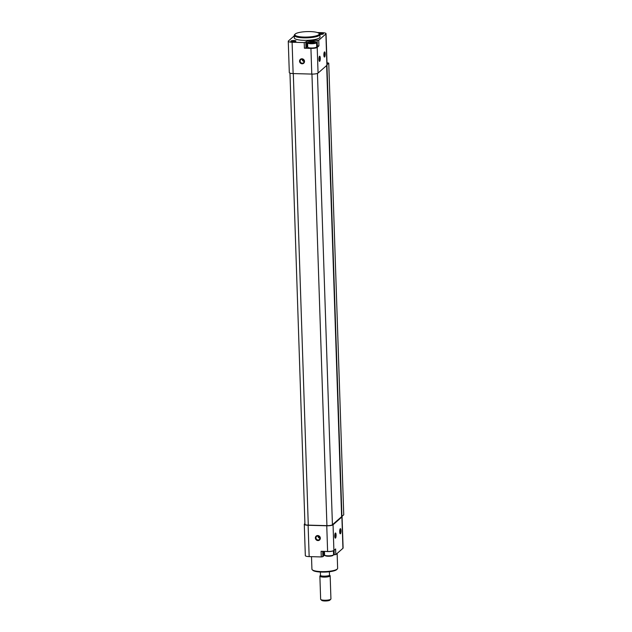 <?xml version="1.0" encoding="UTF-8"?>
<svg xmlns="http://www.w3.org/2000/svg" width="632" height="632" viewBox="0 0 632 632"><rect width="100%" height="100%" fill="white"/><g stroke="black" fill="none" stroke-linecap="round" stroke-linejoin="round"><path stroke-width="0.95" d="M309.925 42.431A2.228 0.498 -1.9 0 0 311.505 42.731A2.228 0.498 -1.9 0 0 313.654 42.534A2.228 0.498 -1.9 0 0 314.246 42.273A2.228 0.498 -1.9 0 0 314.223 42.036A2.228 0.498 -1.9 0 0 312.643 41.728L309.925 42.431A2.228 0.498 -1.9 0 0 309.925 42.431A2.228 0.498 -1.9 0 1 310.494 41.933A2.228 0.498 -1.9 0 1 312.643 41.728L314.223 42.036M295.895 41.159A2.575 0.577 -1.9 0 0 295.91 41.143A2.575 0.577 -1.9 0 0 293.39 40.519A2.575 0.577 -1.9 0 0 290.91 41.309A2.575 0.577 -1.9 0 0 293.382 41.665A2.575 0.577 -1.9 0 0 295.895 41.159M319.903 34.389A2.575 0.577 -1.9 0 0 323.387 33.891A2.575 0.577 -1.9 0 0 323.41 33.875A2.575 0.577 -1.9 0 0 322.154 33.283A2.575 0.577 -1.9 0 0 319.105 33.472M319.926 34.523L320.005 37.035A12.861 2.868 178.1 0 1 319.587 37.802A12.861 2.868 178.1 0 1 305.548 40.361A12.861 2.868 178.1 0 1 294.299 37.888L294.22 35.376A12.861 2.868 -1.9 0 0 305.469 37.857A12.861 2.868 -1.9 0 0 319.5 35.297A12.861 2.868 -1.9 0 0 319.926 34.523A12.861 2.868 -1.9 0 0 319.563 33.883L318.915 33.306A12.221 2.726 -1.9 0 0 306.962 31.6A12.221 2.726 -1.9 0 0 295.144 34.096A12.221 2.726 -1.9 0 0 304.142 37.067A12.221 2.726 -1.9 0 0 318.86 34.649A12.221 2.726 -1.9 0 0 318.915 33.306M317.367 32.54L322.217 32.674A5.143 1.145 178.1 0 1 326.041 33.654A5.143 1.145 178.1 0 1 325.875 33.962L318.741 40.227L313.44 40.377A5.467 1.217 178.1 0 0 306.765 41.459L304.213 42.581L292.095 42.241A5.143 1.145 178.1 0 1 288.263 41.262A5.143 1.145 178.1 0 1 288.437 40.954L294.236 35.858M327.013 62.766L328.751 63.105L327.068 64.582M341.612 516.447L341.904 516.407A5.143 1.145 178.1 0 1 342.07 516.684A5.143 1.145 178.1 0 1 341.896 516.992L333.048 524.773A5.143 1.145 178.1 0 1 326.76 525.784L308.116 525.271A5.143 1.145 178.1 0 1 304.292 524.291A5.143 1.145 178.1 0 1 304.458 523.983L304.908 523.588M326.649 65.515L341.62 516.676L332.424 524.75A4.503 1.003 178.1 0 1 326.926 525.642L308.282 525.129A4.503 1.003 178.1 0 1 304.932 524.268L289.962 73.122M334.77 536.149A2.575 0.656 91.6 0 0 335.189 538.045A2.575 0.656 91.6 0 0 336.09 535.588A2.575 0.656 91.6 0 0 335.323 533.084A2.575 0.656 91.6 0 0 334.77 536.149M339.692 531.828A2.575 0.656 91.6 0 0 340.103 533.724A2.575 0.656 91.6 0 0 341.003 531.267A2.575 0.656 91.6 0 0 340.237 528.763A2.575 0.656 91.6 0 0 339.692 531.828M333.048 524.773L333.901 550.456L335.624 548.947L335.805 554.58L333.538 554.817M342.07 516.684L343.105 548.007A5.143 1.145 178.1 0 1 342.939 548.315L335.805 554.58M333.901 550.456A5.143 1.145 178.1 0 1 327.613 551.475L321.088 551.294L321.277 556.934L309.159 556.602A5.143 1.145 178.1 0 1 305.327 555.615L304.292 524.291M323.687 551.365L323.829 555.812A5.467 1.217 178.1 0 1 324.848 555.331M323.829 555.812L322.849 556.681L321.277 556.934M315.368 537.99A2.575 2.417 -131.3 0 0 319.168 540.265A2.575 2.417 -131.3 0 0 319.026 535.92A2.575 2.417 -131.3 0 0 315.368 537.99M328.751 63.105L343.737 514.811L341.92 516.407L326.949 65.246M326.041 33.654L327.084 64.978A5.143 1.145 178.1 0 1 326.91 65.286L318.062 73.067A5.143 1.145 178.1 0 1 311.781 74.078L293.137 73.573A5.143 1.145 178.1 0 1 289.306 72.585L288.263 41.262M318.955 59.384A2.575 0.656 91.6 0 0 319.373 61.28A2.575 0.656 91.6 0 0 320.274 58.823A2.575 0.656 91.6 0 0 319.508 56.319A2.575 0.656 91.6 0 0 318.955 59.384M323.876 55.063A2.575 0.656 91.6 0 0 324.287 56.959A2.575 0.656 91.6 0 0 325.188 54.502A2.575 0.656 91.6 0 0 324.421 51.998A2.575 0.656 91.6 0 0 323.876 55.063M316.703 46.104L318.931 45.867L317.209 47.376A5.143 1.145 178.1 0 1 310.928 48.395L304.403 48.214L304.213 42.581M299.552 61.225A2.575 2.417 -131.3 0 0 303.352 63.5A2.575 2.417 -131.3 0 0 303.21 59.163A2.575 2.417 -131.3 0 0 299.552 61.225M304.403 48.214L305.975 47.961L306.954 47.1A5.467 1.217 178.1 0 1 307.713 46.697M316.458 47.203A4.242 0.948 178.1 0 1 316.371 47.321A4.242 0.948 178.1 0 1 316.34 47.353A4.242 0.948 178.1 0 1 312.2 48.19A4.242 0.948 178.1 0 1 308.116 47.598A4.242 0.948 178.1 0 1 308.021 47.479M311.513 556.666L311.924 569.156A12.861 2.868 -1.9 0 0 312.287 569.803L312.935 570.372A12.221 2.726 -1.9 0 0 324.682 572.086A12.221 2.726 -1.9 0 0 336.611 569.677A12.221 2.726 -1.9 0 0 336.706 569.582L337.314 568.974A12.861 2.868 -1.9 0 0 337.63 568.302L337.14 553.411M312.287 569.803A12.861 2.868 -1.9 0 0 324.651 571.605A12.861 2.868 -1.9 0 0 337.212 569.069A12.861 2.868 -1.9 0 0 337.314 568.974M295.144 34.096L294.536 34.713A12.861 2.868 -1.9 0 0 294.22 35.376M324.461 551.388L324.579 554.983A4.503 1.003 -1.9 0 0 324.706 555.204L325.219 555.662A3.99 0.893 -1.9 0 0 329.051 556.223A3.99 0.893 -1.9 0 0 332.945 555.441A3.99 0.893 -1.9 0 0 332.977 555.409L333.467 554.912A4.503 1.003 -1.9 0 0 333.578 554.683L333.443 550.725M324.706 555.204A4.503 1.003 -1.9 0 0 329.035 555.836A4.503 1.003 -1.9 0 0 333.427 554.951A4.503 1.003 -1.9 0 0 333.467 554.912M326.025 551.428A4.503 1.003 -1.9 0 0 332.874 550.93M322.928 34.112A2.086 0.466 -1.9 0 0 319.658 33.97M295.436 41.38A2.086 0.466 -1.9 0 0 293.406 41.104A2.086 0.466 -1.9 0 0 291.399 41.514M308.187 42.154L307.705 42.644A4.503 1.003 -1.9 0 0 307.587 42.881L307.729 47.139A4.503 1.003 -1.9 0 0 307.855 47.368A4.503 1.003 -1.9 0 0 312.184 48A4.503 1.003 -1.9 0 0 316.577 47.108A4.503 1.003 -1.9 0 0 316.616 47.076A4.503 1.003 -1.9 0 0 316.727 46.839L316.585 42.581A4.503 1.003 -1.9 0 0 316.458 42.36L315.945 41.902A3.99 0.893 -1.9 0 0 312.042 41.341A3.99 0.893 -1.9 0 0 308.187 42.154A3.99 0.893 -1.9 0 0 311.118 43.126A3.99 0.893 -1.9 0 0 315.921 42.336A3.99 0.893 -1.9 0 0 315.945 41.902M307.587 42.881A4.503 1.003 -1.9 0 0 311.529 43.75A4.503 1.003 -1.9 0 0 316.442 42.85A4.503 1.003 -1.9 0 0 316.585 42.581M310.517 42.636L310.494 41.933M312.674 42.692L312.643 41.728M339.898 533.297A2.086 0.529 91.6 0 0 340.411 531.251A2.086 0.529 91.6 0 0 340.008 529.174M324.082 56.532A2.086 0.529 91.6 0 0 324.595 54.486A2.086 0.529 91.6 0 0 324.192 52.416M319.16 60.854A2.086 0.529 91.6 0 0 319.673 58.808A2.086 0.529 91.6 0 0 319.279 56.738M334.984 537.619A2.086 0.529 91.6 0 0 335.489 535.573A2.086 0.529 91.6 0 0 335.094 533.495M315.968 537.895A2.086 1.959 -131.3 0 0 319.358 539.515A2.086 1.959 -131.3 0 0 319.452 536.655A2.086 1.959 -131.3 0 0 315.968 537.895M300.153 61.13A2.086 1.959 -131.3 0 0 303.542 62.75A2.086 1.959 -131.3 0 0 303.637 59.89A2.086 1.959 -131.3 0 0 300.153 61.13M329.493 575.404L329.391 571.739L329.493 575.404A5.143 1.145 -1.9 0 1 325.006 576.139A5.143 1.145 -1.9 0 1 320.495 575.697L320.377 572.039M320.487 575.373L320.005 575.855A5.143 1.145 -1.9 0 0 319.879 576.123L320.645 599.262A5.143 1.145 -1.9 0 0 320.787 599.523L321.783 600.4A4.155 0.932 -1.9 0 0 325.78 600.985A4.155 0.932 -1.9 0 0 329.833 600.163A4.155 0.932 -1.9 0 0 329.872 600.131L330.797 599.191A5.143 1.145 -1.9 0 0 330.931 598.923L330.157 575.784A5.143 1.145 -1.9 0 0 330.015 575.523L329.485 575.057M320.787 599.523A5.143 1.145 -1.9 0 0 325.733 600.242A5.143 1.145 -1.9 0 0 330.757 599.231A5.143 1.145 -1.9 0 0 330.797 599.191M319.879 576.123A5.143 1.145 -1.9 0 0 324.374 577.119A5.143 1.145 -1.9 0 0 329.991 576.092A5.143 1.145 -1.9 0 0 330.157 575.784M341.896 516.992L342.939 548.315M326.76 525.784L327.613 551.475M308.116 525.271L309.159 556.602M334.083 550.29L334.233 554.833M322.668 551.333L322.849 556.681M317.454 73.399L332.424 524.75M311.947 74.086L326.926 525.642M293.303 73.573L308.282 525.129M326.91 65.286L325.875 33.962M318.931 45.867L318.741 40.227M318.062 73.067L317.209 47.376M311.781 74.078L310.928 48.395M293.137 73.573L292.095 42.241M317.359 46.12L317.169 40.48M313.48 41.357L313.44 40.377M306.954 47.1L306.765 41.459M305.975 47.961L305.785 42.32M318.765 536.134A1.446 1.359 -131.3 0 0 319.887 537.405M317.975 535.92A2.086 1.959 -131.3 0 0 319.99 538.219M302.949 59.369A1.446 1.359 -131.3 0 0 304.071 60.64M302.159 59.155A2.086 1.959 -131.3 0 0 304.174 61.454"/></g></svg>
